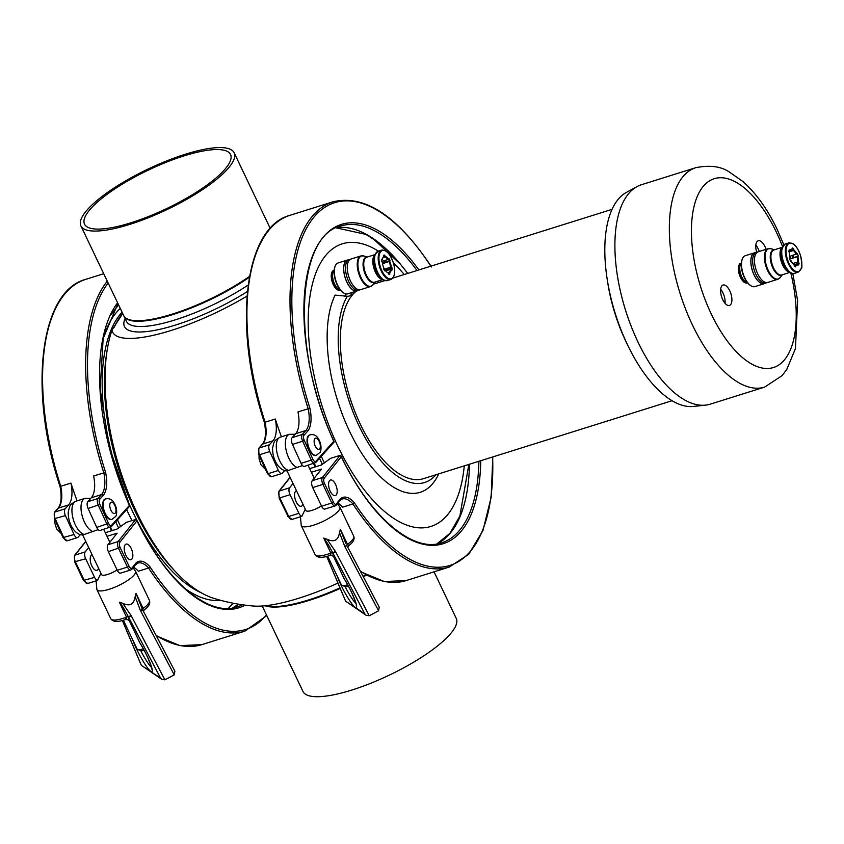 <?xml version="1.0" encoding="UTF-8"?>
<svg xmlns="http://www.w3.org/2000/svg" width="844" height="844" viewBox="0 0 844 844"><rect width="100%" height="100%" fill="white"/><g stroke="black" fill="none" stroke-linecap="round" stroke-linejoin="round"><path stroke-width="1.27" d="M388.018 272.633L389.59 272.707L389.538 274.131M389.939 274.005A9.896 4.536 -107.4 0 1 389.738 274.078A9.896 4.536 -107.4 0 1 388.704 274.142L387.755 272.464A8.018 3.671 -107.4 0 1 386.805 272.063M382.564 258.528A8.018 3.671 -107.4 0 1 383.661 257.241L383.619 255.278A9.896 4.536 -107.4 0 1 383.82 255.204A9.896 4.536 -107.4 0 1 384.853 255.141L384.896 257.103L383.113 257.663M384.853 255.141L383.682 255.5M384.294 270.185L385.096 270.164L384.737 270.882A9.896 4.536 -107.4 0 1 383.514 268.719L383.883 268.012A8.556 3.925 -107.4 0 1 382.29 262.104L381.572 261.513A9.896 4.536 -107.4 0 1 381.593 259.213L382.311 259.804L381.541 260.374M389.675 261.271L382.954 263.623L383.461 262.621L390.033 260.564L389.675 261.271A8.556 3.925 -107.4 0 1 391.268 267.179L391.975 267.77L385.402 269.837L384.4 269.004L391.268 267.179M391.975 267.77A9.896 4.536 -107.4 0 1 391.964 270.069L390.508 269.384L385.655 270.903M381.994 261.851A8.018 3.671 72.6 0 0 381.731 261.461L387.86 259.541L388.82 258.401A9.896 4.536 -107.4 0 1 390.033 260.564M384.727 260.522A9.896 4.536 -107.4 0 1 385.508 261.988M387.438 269.194A9.896 4.536 -107.4 0 1 387.48 270.333M385.202 256.439A8.556 3.925 -107.4 0 1 388.451 259.119M391.247 269.479A8.556 3.925 -107.4 0 1 389.59 272.707M388.356 272.844A8.556 3.925 -107.4 0 1 387.048 272.243A8.556 3.925 -107.4 0 1 385.096 270.164M382.311 259.804A8.556 3.925 -107.4 0 1 382.659 258.253A8.556 3.925 -107.4 0 1 383.967 256.576M390.508 269.384A8.018 3.671 -107.4 0 1 388.989 272.327M389.073 261.703A8.018 3.671 -107.4 0 1 390.519 267.084M384.896 257.103A8.018 3.671 -107.4 0 1 387.86 259.541M357.909 290.505A16.173 7.406 -107.4 0 1 357.044 290.916A16.173 7.406 -107.4 0 1 356.4 291.053A16.173 7.406 -107.4 0 1 344.922 277.011A16.173 7.406 -107.4 0 1 347.359 260.047A16.173 7.406 -107.4 0 1 348.013 259.91A16.173 7.406 -107.4 0 1 348.308 259.889M359.628 289.83A16.047 7.353 -107.4 0 1 358.784 290.231L357.001 290.79A16.047 7.353 -107.4 0 1 356.358 290.927A16.047 7.353 -107.4 0 1 344.985 277.001A16.047 7.353 -107.4 0 1 347.401 260.174L349.184 259.614A16.047 7.353 -107.4 0 1 349.827 259.477A16.047 7.353 -107.4 0 1 350.112 259.456M357.044 290.916L347.728 293.839A16.173 7.406 -107.4 0 1 347.084 293.976A16.173 7.406 -107.4 0 1 343.392 292.773A16.173 7.406 -107.4 0 1 335.1 266.314A16.173 7.406 -107.4 0 1 338.054 262.969L347.359 260.047M343.097 292.551A15.508 7.1 -107.4 0 1 342.812 292.362A15.508 7.1 -107.4 0 1 334.857 266.999A15.508 7.1 -107.4 0 1 334.984 266.662M340.206 289.84A10.286 4.716 -107.4 0 1 338.338 289.07A10.286 4.716 -107.4 0 1 333.063 272.253A10.286 4.716 -107.4 0 1 334.161 270.555M338.222 288.986A10.012 4.589 -107.4 0 1 338.106 288.901A10.012 4.589 -107.4 0 1 332.969 272.517A10.012 4.589 -107.4 0 1 333.011 272.39M340.311 289.967A10.286 4.716 -107.4 0 1 340.227 289.977A10.286 4.716 -107.4 0 1 333.042 281.4A10.286 4.716 -107.4 0 1 334.171 270.386M340.332 289.988L339.731 290.167A10.286 4.716 -107.4 0 1 339.32 290.262A10.286 4.716 -107.4 0 1 332.03 281.326A10.286 4.716 -107.4 0 1 333.58 270.544L334.171 270.354M382.954 263.623A8.018 3.671 72.6 0 0 382.321 262.4M384.453 270.133A8.018 3.671 72.6 0 0 384.4 269.004M371.698 285.916A16.047 7.353 -107.4 0 1 370.527 286.549L360.557 289.671A16.047 7.353 -107.4 0 1 359.913 289.808A16.047 7.353 -107.4 0 1 348.54 275.882A16.047 7.353 -107.4 0 1 350.956 259.055L360.926 255.932A16.047 7.353 -107.4 0 1 361.57 255.795M358.784 290.231A16.047 7.353 -107.4 0 1 358.141 290.368A16.047 7.353 -107.4 0 1 346.757 276.442A16.047 7.353 -107.4 0 1 349.184 259.614M607.596 281.769A100.278 45.935 72.6 0 0 627.05 343.803M672.046 400.721L423.435 478.675A100.278 45.935 -107.4 0 1 354.596 410.922A100.278 45.935 -107.4 0 1 351.79 295.685A100.278 45.935 -107.4 0 1 356.263 291.159M759.231 251.48A10.698 4.895 72.6 0 0 758.134 248.706A10.698 4.895 72.6 0 0 755.823 245.055M756.699 252.293A10.698 4.895 -107.4 0 1 758.218 240.793A10.698 4.895 -107.4 0 1 764.938 246.575A10.698 4.895 -107.4 0 1 766.035 249.339M725.049 303.312A10.698 4.895 72.6 0 0 722.97 292.952A10.698 4.895 72.6 0 0 720.66 289.302M729.765 290.811A10.698 4.895 -107.4 0 1 729.448 305.444A10.698 4.895 -107.4 0 1 722.738 299.662A10.698 4.895 -107.4 0 1 723.055 285.04A10.698 4.895 -107.4 0 1 729.765 290.811M783.833 244.855L777.24 229.547C767.565 209.27 756.097 193.234 742.826 181.449L729.1 171.87C720.85 166.352 709.762 164.949 695.825 167.671L641.398 184.741A114.984 52.676 72.6 0 0 636.967 186.63L626.427 192.39A112.621 51.589 72.6 0 0 617.681 199.944A112.621 51.589 72.6 0 0 619.032 324.613A112.621 51.589 72.6 0 0 693.546 406.428L705.489 405.141A114.984 52.676 72.6 0 0 710.205 404.171L764.632 387.101L782.082 375.633L786.756 369.493L795.459 348.54L797.612 300.591L792.811 273.488M636.967 186.63A114.984 52.676 72.6 0 0 628.041 194.342A114.984 52.676 72.6 0 0 629.413 321.617A114.984 52.676 72.6 0 0 705.489 405.141M747.51 282.74L746.919 282.93A10.286 4.716 -107.4 0 1 740.557 277.57A10.286 4.716 -107.4 0 1 738.669 266.134A10.286 4.716 -107.4 0 1 740.758 263.307L741.359 263.117M480.742 460.708A163.114 74.726 -107.4 0 1 431.432 545.319A163.114 74.726 -107.4 0 1 341.282 456.741L340.037 455.38L330.626 458.334L321.364 464.97L309.653 468.642M464.274 465.867A148.09 67.847 -107.4 0 1 448.132 514.08A148.09 67.847 -107.4 0 1 337.938 446.392A148.09 67.847 -107.4 0 1 325.119 256.186A148.09 67.847 -107.4 0 1 378.407 251.153M393.462 263.033A148.09 67.847 -107.4 0 1 404.265 274.511M336.144 227.838L365.589 234.315L367.583 235.434L374.335 239.77L400.457 264.235L407.757 273.414M344.658 296.349A18.716 8.577 72.6 0 0 345.818 293.902M352.412 292.372A18.716 8.577 -107.4 0 1 349.057 296.086A18.716 8.577 -107.4 0 1 347.338 296.244L335.121 295.115A112.305 51.452 -107.4 0 0 357.392 446.212A112.305 51.452 -107.4 0 0 438.743 473.874M376.878 281.474A112.305 51.452 -107.4 0 1 378.734 282.518M374.356 283.025A104.287 47.77 -107.4 0 1 375.949 283.394M435.958 474.75A104.287 47.77 -107.4 0 1 360.536 428.995A104.287 47.77 -107.4 0 1 347.338 296.244M315.878 466.69A173.811 79.621 -107.4 0 1 314.242 463.345M305.275 509.143L301.888 516.254A5.349 2.448 -107.4 0 1 298.913 513.31L290.03 494.689A5.349 2.448 -107.4 0 1 289.566 487.821L293.026 483.464M335.775 505.44A5.349 2.448 -107.4 0 1 335.152 505.894L324.571 509.143A5.349 2.448 -107.4 0 1 321.596 506.2L312.702 487.579A5.349 2.448 -107.4 0 1 312.248 480.7L321.48 469.095L311.383 472.26M109.899 527.426A173.811 79.621 72.6 0 0 111.535 530.77M245.087 605.148A163.114 74.726 -107.4 0 1 136.939 520.822L135.694 519.461L126.326 522.394L117.021 529.051L105.31 532.722M117.084 569.932A10.698 2.817 154.5 0 1 107.726 574.426A10.698 2.817 154.5 0 1 101.881 574.943A10.698 2.817 154.5 0 1 101.586 574.616L82.617 534.832M100.932 573.224L97.545 580.334L96.617 580.44M131.432 569.521A5.349 2.448 -107.4 0 1 130.809 569.964L120.217 573.224A5.349 2.448 -107.4 0 1 117.242 570.28L108.359 551.649A5.349 2.448 -107.4 0 1 107.895 544.781L117.126 533.165L107.03 536.33M126.6 619.222L126.241 619.317C118.076 622.271 112.917 622.081 110.786 618.736A21.395 5.634 154.5 0 0 111.366 619.39A21.395 5.634 154.5 0 0 126.526 617.175A2.669 0.707 154.5 0 1 128.393 616.88C124.849 609.969 121.831 605.064 119.363 602.162L126.526 617.175L125.65 619.401L126.864 619.179L125.65 619.401M132.835 640.132A21.395 3.112 -117.8 0 0 141.718 658.826A21.395 3.112 -117.8 0 0 150.833 671.434A21.395 3.112 -117.8 0 0 150.443 663.785A21.395 3.112 -117.8 0 0 140.051 643.212L129.259 620.583L126.864 619.179M164.897 679.81L131.063 615.466L128.393 616.88L160.582 678.122L161.826 679.378L164.897 679.81L174.254 674.873L174.887 671.149L142.436 609.474L136.011 593.385L135.145 596.75L140.431 610.529L174.254 674.873M131.326 615.951L128.626 617.354L129.259 620.583A2.669 0.707 154.5 0 1 129.185 620.509A2.669 0.707 154.5 0 1 129.185 620.498A2.669 0.707 154.5 0 1 129.164 620.403M160.582 678.122L141.497 665.42L161.826 679.378M119.363 602.162L122.707 603.312C129.754 606.636 133.901 604.441 135.145 596.75M131.063 615.466L122.707 603.312M144.377 609.526L143.163 608.397L136.011 593.385M174.887 671.149L142.699 609.938L140.684 611.014M84.2 534.452A17.376 7.965 -107.4 0 1 72.922 518.016A17.376 7.965 -107.4 0 1 75.939 501.231C69.335 505.018 70.063 504.765 68.227 512.108C67.995 526.392 77.131 535.908 83.092 534.853L98.168 529.621M143.311 648.846A10.698 2.817 154.5 0 1 143.227 648.867A10.698 2.817 154.5 0 1 137.794 649.574L141.138 650.619A8.018 2.11 -25.5 0 0 144.155 650.397M137.794 649.574A10.698 2.817 154.5 0 1 137.097 649.047L123.351 620.234M316.12 455.327A10.698 4.895 -107.4 0 1 315.899 455.412A10.698 4.895 -107.4 0 1 309.495 450.263A10.698 4.895 -107.4 0 1 309.495 434.998A10.698 4.895 -107.4 0 1 309.727 434.934M354.258 502.644L352.919 503.942A26.744 12.249 72.6 0 0 342.242 498.983L339.626 500.882A1.34 1.139 -141.5 0 0 339.721 499.701A28.074 12.86 -107.4 0 1 354.258 502.644A185.838 85.138 72.6 0 0 492.611 456.984M324.138 478.316A4.009 1.836 72.6 0 0 324.486 483.464L322.914 484.372A5.349 2.448 -107.4 0 1 322.45 477.504A1.34 1.139 -141.5 0 1 324.138 478.316L341.282 456.741L341.092 455.971C369.493 516.496 412.895 553.168 441.634 542.819A161.774 74.114 72.6 0 0 478.886 461.288M337.864 503.098A26.744 12.249 72.6 0 1 342.706 507.138L352.919 503.942A187.178 85.75 -107.4 0 0 449.23 567.062L468.736 554.286L482.968 530.486L491.145 497.306L492.801 456.921M335.564 484.424A8.155 3.735 72.6 0 0 330.447 480.014A8.155 3.735 72.6 0 0 329.318 488.919A8.155 3.735 72.6 0 0 335.321 495.586A8.155 3.735 72.6 0 0 335.564 484.424M302.912 504.195A8.155 3.735 -107.4 0 1 301.308 506.252A8.155 3.735 -107.4 0 1 295.305 499.585A8.155 3.735 -107.4 0 1 296.423 490.691A8.155 3.735 -107.4 0 1 296.466 490.67M301.888 516.254L300.97 516.359M281.453 436.791A187.178 85.75 -107.4 0 1 275.281 419.014A26.744 12.249 -107.4 0 1 272.96 440.832L269.447 444.746A5.349 2.448 72.6 0 0 269.774 451.529L278.404 470.456A5.349 2.448 72.6 0 0 281.843 473.505A5.349 2.448 72.6 0 0 282.402 473.136L284.861 470.393M264.415 422.506C232.533 326.923 244.116 227.205 290.041 215.283L333.137 201.769A187.178 85.75 72.6 0 0 308.166 408.707A26.744 12.249 -107.4 0 1 305.844 430.524A1.34 1.15 41.9 0 1 307.511 431.347A28.074 12.86 72.6 0 0 309.927 408.285L297.964 411.904A26.744 12.249 -107.4 0 1 295.632 433.721L292.129 437.635A5.349 2.448 72.6 0 0 292.457 444.419L301.086 463.345A5.349 2.448 72.6 0 0 304.526 466.394L315.74 462.533L334.045 442.108M264.573 422.517L265.079 422.211A26.744 12.249 -107.4 0 1 262.748 444.039A1.34 1.15 -138.1 0 0 262.294 444.324C265.607 440.262 266.314 432.993 264.404 422.496M275.281 419.014L265.079 422.211A187.178 85.75 72.6 0 1 290.041 215.283M418.888 269.922A163.114 74.726 72.6 0 0 315.519 249.191A163.114 74.726 72.6 0 0 333.77 441.306L333.633 442.34L333.77 441.306L315.878 461.288A1.34 1.15 41.9 0 1 315.74 462.533M321.427 505.851A10.698 2.817 154.5 0 1 312.069 510.356A10.698 2.817 154.5 0 1 306.224 510.863A10.698 2.817 154.5 0 1 305.939 510.536L286.96 470.752M288.542 470.372A17.376 7.965 -107.4 0 1 277.275 453.935A17.376 7.965 -107.4 0 1 280.282 437.15C273.678 440.937 274.406 440.684 272.57 448.027C272.348 462.322 281.474 471.838 287.435 470.783L302.511 465.54M347.654 584.765A10.698 2.817 154.5 0 1 347.58 584.797A10.698 2.817 154.5 0 1 342.137 585.493A10.698 2.817 154.5 0 1 341.44 584.976L327.694 556.154M342.137 585.493L345.491 586.538A8.018 2.11 -25.5 0 0 348.498 586.316M379.23 607.079L347.042 545.857L379.23 607.079L378.597 610.792L369.239 615.73L335.669 551.87L332.979 553.274L364.924 614.042L366.169 615.297L369.239 615.73M335.669 551.87L327.061 539.232C334.097 542.555 338.244 540.371 339.499 532.669L344.774 546.448L346.8 545.393L345.027 546.944L378.597 610.792M339.499 532.669L340.354 529.315L345.755 543.272M348.72 545.456L347.506 544.317L340.354 529.315M323.706 538.082L330.869 553.094A2.669 0.707 154.5 0 1 332.736 552.799C329.192 545.889 326.185 540.983 323.706 538.082L327.061 539.232M331.207 555.099L329.993 555.32L331.207 555.099L333.602 556.502A2.669 0.707 154.5 0 1 333.528 556.428L333.528 556.428A2.669 0.707 154.5 0 1 333.507 556.323M337.189 576.051A21.395 3.112 -117.8 0 0 346.072 594.756A21.395 3.112 -117.8 0 0 355.176 607.353L345.84 601.35L366.169 615.297M364.924 614.042L355.176 607.353A21.395 3.112 -117.8 0 0 354.786 599.704A21.395 3.112 -117.8 0 0 344.394 579.132L344.447 579.216M335.416 551.396L332.736 552.799L333.602 556.502L344.394 579.132M300.432 516.781L301.245 525.548L315.128 554.656A21.395 5.634 154.5 0 0 315.719 555.31A21.395 5.634 154.5 0 0 330.869 553.094L329.993 555.32M330.943 555.152L330.584 555.236C322.419 558.201 317.26 558 315.128 554.656M112.22 530.559A173.811 79.621 -107.4 0 1 110.575 527.205M365.832 574.764A84.896 22.366 154.5 0 1 363.057 576.315M339.984 587.867A84.896 22.366 154.5 0 1 276.558 606.477A84.896 22.366 154.5 0 1 266.198 605.644M276.558 606.477A184.498 184.498 0 0 0 278.277 606.393A83.651 22.039 -25.5 0 0 309.368 599.936A83.651 22.039 -25.5 0 0 340.09 588.131M363.184 576.568A83.651 22.039 -25.5 0 0 366.117 574.922M315.202 466.901A173.811 79.621 -107.4 0 1 313.567 463.556M246.965 296.107A101.987 26.871 154.5 0 1 112.03 329.983A159.052 72.858 -107.4 0 0 126.273 487.705A159.052 72.858 -107.4 0 0 213.553 598.259A184.498 184.498 0 0 0 253.305 606.013A101.987 26.871 -25.5 0 0 298.903 598.206A101.987 26.871 -25.5 0 0 337.959 583.088M123.794 315.783A84.896 22.366 -25.5 0 0 123.92 316.067A84.896 22.366 -25.5 0 0 171.828 314.886A84.896 22.366 -25.5 0 0 249.339 277.254M112.03 329.983L122.707 313.525M130.936 222.784A80.887 21.311 -25.5 0 0 230.539 154.505A80.887 21.311 -25.5 0 0 166.511 162.153A80.887 21.311 -25.5 0 0 88.926 210.831A80.887 21.311 -25.5 0 0 84.516 224.145A80.887 21.311 -25.5 0 0 130.936 222.784M129.617 224.441A84.896 22.366 154.5 0 1 80.897 225.875A84.896 22.366 154.5 0 1 147.9 169.138A84.896 22.366 154.5 0 1 234.157 152.775A84.896 22.366 154.5 0 1 129.617 224.441M249.497 276.399A84.896 22.366 154.5 0 1 172.366 314.084A84.896 22.366 154.5 0 1 123.657 315.508L80.897 225.875M434.038 571.831L456.256 618.42A84.896 22.366 154.5 0 1 373.47 682.163A84.896 22.366 154.5 0 1 303.007 691.521L262.22 606.003M340.216 588.437A84.896 22.366 154.5 0 1 330.721 592.53A84.896 22.366 154.5 0 1 265.079 605.76M366.475 575.102A84.896 22.366 154.5 0 1 363.342 576.863M118.582 304.874L111.102 314.495M77.099 500.861A187.178 85.75 -107.4 0 1 70.938 483.095A26.744 12.249 -107.4 0 1 68.607 504.912L65.104 508.827A5.349 2.448 72.6 0 0 65.431 515.61L74.061 534.526A5.349 2.448 72.6 0 0 77.49 537.586A5.349 2.448 72.6 0 0 78.049 537.217L80.507 534.474M117.601 302.817A163.114 74.726 72.6 0 0 129.427 505.387L111.535 525.358A4.009 1.836 -107.4 0 1 108.538 523.354L99.909 504.427A4.009 1.836 -107.4 0 1 99.666 499.342L103.168 495.428A28.074 12.86 72.6 0 0 105.584 472.366L93.621 475.984A26.744 12.249 -107.4 0 1 91.289 497.802L87.787 501.716A5.349 2.448 72.6 0 0 88.103 508.499L96.743 527.416A5.349 2.448 72.6 0 0 100.172 530.475L111.397 526.614L129.691 506.178M111.777 519.408A10.698 4.895 -107.4 0 1 111.556 519.482A10.698 4.895 -107.4 0 1 105.152 514.334A10.698 4.895 -107.4 0 1 105.152 499.078A10.698 4.895 -107.4 0 1 105.384 499.015M129.427 505.387L129.29 506.421L129.427 505.387M70.938 483.095L60.736 486.292A26.744 12.249 -107.4 0 1 58.405 508.109L68.607 504.912M60.219 486.587L60.736 486.292A187.178 85.75 72.6 0 1 85.698 279.364L103.717 273.709M228.344 608.408L233.155 603.217M97.545 580.334A5.349 2.448 -107.4 0 1 94.57 577.391L85.677 558.76A5.349 2.448 -107.4 0 1 85.223 551.892L88.673 547.545M98.569 568.276A8.155 3.735 -107.4 0 1 96.954 570.322A8.155 3.735 -107.4 0 1 90.952 563.665A8.155 3.735 -107.4 0 1 92.08 554.761A8.155 3.735 -107.4 0 1 92.112 554.751M133.521 567.179A26.744 12.249 72.6 0 1 138.363 571.219L148.565 568.012A26.744 12.249 72.6 0 0 137.899 563.064L135.283 564.963A1.34 1.139 -141.5 0 0 135.367 563.771A28.074 12.86 -107.4 0 1 149.915 566.725L148.565 568.012A187.178 85.75 -107.4 0 0 244.887 631.143L201.8 644.647A187.178 85.75 -107.4 0 1 156.024 635.289M131.221 548.505A8.155 3.735 72.6 0 0 126.104 544.095A8.155 3.735 72.6 0 0 124.975 552.999A8.155 3.735 72.6 0 0 130.978 559.656A8.155 3.735 72.6 0 0 131.221 548.505M135.367 563.771L132.012 568.001A4.009 1.836 72.6 0 1 129.026 566.166L120.143 547.545A4.009 1.836 72.6 0 1 119.795 542.386L136.939 520.822L136.749 520.052C165.15 580.577 208.542 617.238 237.291 606.899A161.774 74.114 72.6 0 0 242.471 604.789M766.816 282.592A16.047 7.353 -107.4 0 1 765.962 282.993L764.189 283.552A16.047 7.353 -107.4 0 1 754.262 275.197A16.047 7.353 -107.4 0 1 751.329 257.346A16.047 7.353 -107.4 0 1 754.589 252.936L756.361 252.377A16.047 7.353 -107.4 0 1 757.29 252.219M765.962 282.993A16.047 7.353 -107.4 0 1 758.461 278.668A16.047 7.353 -107.4 0 1 753.101 256.798A16.047 7.353 -107.4 0 1 756.361 252.377M778.885 278.678A16.047 7.353 -107.4 0 1 777.714 279.311L767.745 282.434A16.047 7.353 -107.4 0 1 760.244 278.109A16.047 7.353 -107.4 0 1 754.884 256.238A16.047 7.353 -107.4 0 1 758.144 251.818L768.114 248.695A16.047 7.353 -107.4 0 1 769.433 248.547M797.116 256.776L790.997 258.697A8.018 3.671 72.6 0 0 790.058 256.217L797.38 253.675A9.896 4.536 -107.4 0 1 798.318 256.165L797.116 256.776A8.018 3.671 -107.4 0 1 797.707 261.999L799.11 263.138A9.896 4.536 -107.4 0 1 798.656 264.974L797.981 264.056A8.556 3.925 -107.4 0 1 795.544 265.607L795.681 266.862A9.896 4.536 -107.4 0 1 794.299 266.208L794.151 264.953A8.556 3.925 -107.4 0 1 791.071 260.785L790.533 261.123A9.896 4.536 -107.4 0 1 789.604 258.644L790.132 258.296A8.556 3.925 -107.4 0 1 789.488 252.578L788.813 251.66A9.896 4.536 -107.4 0 1 789.267 249.835L789.942 250.752L788.823 251.554M790.997 258.697L793.782 257.578A9.896 4.536 -107.4 0 0 792.938 255.31M799.11 263.138L794.573 264.562A9.896 4.536 -107.4 0 1 794.563 264.668M797.78 256.502A8.556 3.925 -107.4 0 1 798.435 262.22M797.981 264.056L794.014 264.847M797.253 263.824A8.018 3.671 -107.4 0 1 795.903 265.195A8.018 3.671 -107.4 0 1 795.037 265.248L795.544 265.607M794.215 265.501L795.037 265.248M790.438 260.912L791.071 260.785M789.762 251.259A8.018 3.671 -107.4 0 1 791.102 249.887A8.018 3.671 -107.4 0 1 791.978 249.845L792.231 247.936A9.896 4.536 -107.4 0 1 793.624 248.59L793.371 250.499L788.971 251.881M790.364 250.351L791.978 249.845M793.371 250.499A8.018 3.671 -107.4 0 1 796.177 254.297M792.748 263.55L797.707 261.999M747.489 282.719A10.286 4.716 -107.4 0 1 741.306 276.969A10.286 4.716 -107.4 0 1 739.576 265.849A10.286 4.716 -107.4 0 1 741.349 263.149M745.4 281.738A10.012 4.589 -107.4 0 1 745.284 281.664A10.012 4.589 -107.4 0 1 739.945 265.965A10.012 4.589 -107.4 0 1 740.146 265.28A10.012 4.589 -107.4 0 1 740.199 265.143M747.394 282.592A10.286 4.716 -107.4 0 1 745.516 281.822A10.286 4.716 -107.4 0 1 740.03 265.712A10.286 4.716 -107.4 0 1 740.241 265.005A10.286 4.716 -107.4 0 1 741.338 263.307M750.284 285.314A15.508 7.1 -107.4 0 1 749.989 285.114A15.508 7.1 -107.4 0 1 741.718 260.817A15.508 7.1 -107.4 0 1 742.034 259.752A15.508 7.1 -107.4 0 1 742.161 259.424M765.097 283.267A16.173 7.406 -107.4 0 1 764.221 283.679L754.916 286.601A16.173 7.406 -107.4 0 1 750.58 285.536A16.173 7.406 -107.4 0 1 741.95 260.184A16.173 7.406 -107.4 0 1 742.277 259.076A16.173 7.406 -107.4 0 1 745.231 255.721L754.547 252.81A16.173 7.406 -107.4 0 1 755.496 252.651M764.221 283.679A16.173 7.406 -107.4 0 1 754.219 275.249A16.173 7.406 -107.4 0 1 751.265 257.262A16.173 7.406 -107.4 0 1 754.547 252.81M794.573 264.562L793.919 264.763M793.761 249.845A8.556 3.925 -107.4 0 1 796.841 254.012M789.942 250.752A8.556 3.925 -107.4 0 1 792.379 249.191M793.624 248.59L792.358 248.991M798.318 256.165L793.782 257.578M390.624 278.931A14.844 6.794 -107.4 0 1 379.927 265.406A14.844 6.794 -107.4 0 1 382.933 250.351A14.844 6.794 -107.4 0 1 393.631 263.877A14.844 6.794 -107.4 0 1 390.624 278.931M390.93 279.459L387.301 280.588A15.371 7.047 -107.4 0 1 386.679 280.725A15.371 7.047 -107.4 0 1 375.78 267.379A15.371 7.047 -107.4 0 1 378.091 251.248L381.72 250.109L385.444 250.7C386.436 251.533 389.422 251.797 393.694 263.877C395.646 272.296 394.728 277.486 390.93 279.459A15.371 7.047 -107.4 0 1 390.308 279.586A15.371 7.047 -107.4 0 1 379.41 266.24A15.371 7.047 -107.4 0 1 381.72 250.109A15.371 7.047 -107.4 0 1 382.343 249.982M382.933 279.406A14.844 6.794 -107.4 0 1 375.759 268.097A14.844 6.794 -107.4 0 1 375.19 254.709M381.499 278.404A12.565 5.76 -107.4 0 1 374.704 268.424A12.565 5.76 -107.4 0 1 374.588 256.354M383.967 260.764A12.565 5.76 -107.4 0 1 384.674 262.241M386.679 269.436A12.565 5.76 -107.4 0 1 386.795 270.544M382.754 279.48A13.103 6.003 -107.4 0 1 374.019 268.645A13.103 6.003 -107.4 0 1 375.01 254.761M382.912 279.586L374.578 282.202A13.103 6.003 -107.4 0 1 374.05 282.307A13.103 6.003 -107.4 0 1 364.766 270.935A13.103 6.003 -107.4 0 1 366.739 257.198L375.074 254.582M374.958 282.075A13.282 6.087 -107.4 0 1 373.533 282.656A13.282 6.087 -107.4 0 1 363.954 270.565A13.282 6.087 -107.4 0 1 366.655 257.093A13.282 6.087 -107.4 0 1 367.119 257.072M375.147 282.023L372.89 284.871A15.867 7.269 -107.4 0 1 370.411 286.338A15.867 7.269 -107.4 0 1 358.964 271.884A15.867 7.269 -107.4 0 1 362.181 255.795A15.867 7.269 -107.4 0 1 363.827 255.964L367.309 257.019M372.89 284.871L370.527 286.549A16.047 7.353 -107.4 0 1 369.883 286.686A16.047 7.353 -107.4 0 1 358.51 272.76A16.047 7.353 -107.4 0 1 360.926 255.932L363.827 255.964M695.825 167.671A114.984 52.676 72.6 0 0 682.479 177.272A114.984 52.676 72.6 0 0 685.697 309.41A114.984 52.676 72.6 0 0 764.632 387.101M782.567 246.606A98.938 45.323 72.6 0 0 776.364 232.184A98.938 45.323 72.6 0 0 702.746 186.978A98.938 45.323 72.6 0 0 711.302 314.042A98.938 45.323 72.6 0 0 784.931 359.259A98.938 45.323 72.6 0 0 790.765 272.77M324.455 462.966A172.398 78.977 -107.4 0 1 321.279 456.351M322.471 464.453A173.811 79.621 -107.4 0 1 319.517 458.324M279.132 497.686L278.868 491.345A1.34 1.139 38.5 0 1 279.364 491.018L290.146 477.44M288.015 516.317L279.058 497.907L279.818 497.886A5.349 2.448 -107.4 0 1 279.364 491.018L289.566 487.821M340.037 455.38L322.45 477.504L312.248 480.7M400.457 264.235A161.774 74.114 72.6 0 0 336.176 227.817M334.108 441.665C291.317 352.022 295.949 235.676 340.733 226.013A161.774 74.114 -107.4 0 1 417.031 270.513M96.079 580.862L96.902 589.629A21.395 5.634 -25.5 0 0 97.482 590.294A21.395 5.634 -25.5 0 0 120.07 584.808A21.395 5.634 -25.5 0 0 135.525 571.219L133.078 567.738M151.614 667.52A18.716 2.722 62.2 0 1 140.663 650.471M141.085 664.734L122.38 620.488M135.515 571.209L149.399 600.316A21.395 5.634 154.5 0 1 143.163 608.397A2.669 0.707 154.5 0 0 142.372 609.294M140.431 610.529L142.436 609.474M90.835 498.319L85.001 498.382A17.376 7.965 72.6 0 0 81.995 515.178A17.376 7.965 72.6 0 0 93.273 531.604M309.948 450.116A10.698 4.895 72.6 0 0 316.352 455.264L319.792 452.574C320.709 452.627 322.819 444.862 317.745 437.825C315.93 435.103 313.335 434.111 309.948 434.85A10.698 4.895 72.6 0 0 309.948 450.116M315.466 446.56A5.887 2.69 72.6 0 0 319.802 448.723A5.887 2.69 72.6 0 0 318.99 441.001A5.887 2.69 72.6 0 0 314.664 438.838A5.887 2.69 72.6 0 0 315.466 446.56M324.486 483.464L333.369 502.096A4.009 1.836 72.6 0 0 336.355 503.921A1.34 1.139 38.5 0 1 336.271 505.113L335.152 505.894A5.349 2.448 -107.4 0 1 331.797 503.003L321.596 506.2M469.475 464.242A161.774 74.114 -107.4 0 1 436.854 543.937M333.369 502.096L331.797 503.003L322.914 484.372L312.702 487.579M336.355 503.921L339.721 499.701M449.23 567.062L406.143 580.577A187.178 85.75 -107.4 0 1 360.367 571.209M298.913 513.31L288.701 516.507A5.349 2.448 -107.4 0 0 292.066 519.398L287.941 516.539L288.701 516.507L279.818 497.886L290.03 494.689M267.527 473.495L268.202 473.653A5.349 2.448 72.6 0 0 271.631 476.712L267.442 473.695L258.813 454.768L259.562 454.726L268.202 473.653L278.404 470.456M258.886 454.578L258.791 448.238A1.34 1.15 41.9 0 1 259.245 447.953A5.349 2.448 72.6 0 0 259.562 454.726L269.774 451.529M272.96 440.832L262.748 444.039L259.245 447.953L269.447 444.746M315.878 461.288A4.009 1.836 -107.4 0 1 312.881 459.273L311.288 460.138A5.349 2.448 72.6 0 0 314.728 463.198M312.881 459.273L304.251 440.346L302.658 441.222L311.288 460.138L301.086 463.345M309.927 408.285A185.838 85.138 -107.4 0 1 314.327 216.697A185.838 85.138 -107.4 0 1 430.83 266.176M304.251 440.346A4.009 1.836 -107.4 0 1 304.009 435.261A1.34 1.15 -138.1 0 0 302.331 434.438A5.349 2.448 72.6 0 0 302.658 441.222L292.457 444.419M304.009 435.261L307.511 431.347M295.632 433.721L305.844 430.524L302.331 434.438L292.129 437.635M295.178 434.238L289.355 434.312A17.376 7.965 72.6 0 0 286.338 451.097A17.376 7.965 72.6 0 0 297.615 467.534M346.715 545.224A2.669 0.707 154.5 0 1 347.506 544.317A21.395 5.634 154.5 0 0 353.741 536.235C354.881 539.295 353.161 542.47 348.583 545.762L347.654 547.703M301.245 525.548A21.395 5.634 -25.5 0 0 301.836 526.213A21.395 5.634 -25.5 0 0 324.434 520.716A21.395 5.634 -25.5 0 0 339.868 507.128L353.741 536.235M345.428 600.664L326.723 556.418M355.957 603.439A18.716 2.722 62.2 0 1 345.017 586.39M118.698 528.091A173.811 79.621 -107.4 0 1 115.681 521.824M220.79 600.358A156.393 71.645 -107.4 0 1 184.931 588.479M131.991 520.621A156.393 71.645 -107.4 0 1 126.674 509.554M102.957 339.499A156.393 71.645 -107.4 0 1 115.449 313.63A156.393 71.645 -107.4 0 1 120.27 308.419M201.178 592.762A153.756 70.432 -107.4 0 1 114.562 463.852A153.756 70.432 -107.4 0 1 119.742 314.917A153.756 70.432 -107.4 0 1 122.074 312.206M114.256 327.166A153.756 70.432 -107.4 0 1 122.011 314.211A153.756 70.432 -107.4 0 1 122.654 313.419M175.278 571.409A153.756 70.432 -107.4 0 1 106.755 352.887M247.376 291.507A88.905 23.421 154.5 0 1 175.489 325.056A88.905 23.421 154.5 0 1 125.102 318.547M248.125 285.05A84.896 22.366 154.5 0 1 175.141 319.897A84.896 22.366 154.5 0 1 126.431 321.332L123.92 316.067M120.797 526.825A172.398 78.977 -107.4 0 1 117.443 519.851M107.283 281.189A187.178 85.75 72.6 0 0 103.823 472.777A26.744 12.249 -107.4 0 1 101.491 494.605L97.988 498.519A5.349 2.448 72.6 0 0 98.315 505.292L106.945 524.219A5.349 2.448 72.6 0 0 110.385 527.278M108.538 523.354L96.743 527.416M99.909 504.427L88.103 508.499M99.666 499.342A1.34 1.15 -138.1 0 0 97.988 498.519L87.787 501.716M105.584 472.366A185.838 85.138 -107.4 0 1 108.159 283.025M103.168 495.428A1.34 1.15 41.9 0 0 101.491 494.605L91.289 497.802M111.535 525.358A1.34 1.15 41.9 0 1 111.397 526.614M65.104 508.827L54.902 512.034A1.34 1.15 41.9 0 0 54.438 512.319L57.951 508.404A1.34 1.15 -138.1 0 1 58.405 508.109L54.902 512.034A5.349 2.448 72.6 0 0 55.219 518.807L63.859 537.733A5.349 2.448 72.6 0 0 67.288 540.782L77.49 537.586M63.173 537.575L74.061 534.526M54.544 518.649L65.431 515.61M97.071 580.545L87.713 583.478A5.349 2.448 -107.4 0 1 84.358 580.588L75.475 561.967A5.349 2.448 -107.4 0 1 75.01 555.099L85.223 551.892M74.778 561.766L85.677 558.76M83.661 580.387L94.57 577.391M87.713 583.478L83.588 580.609L74.705 561.988L74.525 555.426A1.34 1.139 38.5 0 1 75.01 555.099L85.803 541.521M129.026 566.166L127.455 567.073L118.571 548.452A5.349 2.448 -107.4 0 1 118.107 541.584L107.895 544.781M120.143 547.545L108.359 551.649M132.012 568.001A1.34 1.139 38.5 0 1 131.917 569.194L130.809 569.964A5.349 2.448 -107.4 0 1 127.455 567.073L117.242 570.28M149.915 566.725A185.838 85.138 72.6 0 0 266.461 614.907M119.795 542.386A1.34 1.139 -141.5 0 0 118.107 541.584L135.694 519.461M238.694 604.209A161.774 74.114 -107.4 0 1 232.511 608.018M111.123 510.641A5.887 2.69 72.6 0 0 115.459 512.804A5.887 2.69 72.6 0 0 114.647 505.081A5.887 2.69 72.6 0 0 110.311 502.918A5.887 2.69 72.6 0 0 111.123 510.641M105.605 498.931A10.698 4.895 72.6 0 0 105.605 514.196A10.698 4.895 72.6 0 0 112.009 519.345L115.438 516.655C116.366 516.697 118.476 508.943 113.402 501.906C111.587 499.184 108.992 498.192 105.605 498.931L105.152 499.078M777.714 279.311A16.047 7.353 -107.4 0 1 770.213 274.986A16.047 7.353 -107.4 0 1 764.854 253.105A16.047 7.353 -107.4 0 1 768.114 248.695L771.015 248.727A15.867 7.269 -107.4 0 0 765.508 253.052A15.867 7.269 -107.4 0 0 770.804 274.68A15.867 7.269 -107.4 0 0 780.078 277.623L777.714 279.311M782.145 274.838A13.282 6.087 -107.4 0 1 775.035 271.726A13.282 6.087 -107.4 0 1 770.604 253.622A13.282 6.087 -107.4 0 1 774.307 249.835M790.089 272.348L781.766 274.954A13.103 6.003 -107.4 0 1 775.636 271.42A13.103 6.003 -107.4 0 1 771.258 253.559A13.103 6.003 -107.4 0 1 773.916 249.951L782.251 247.345M789.942 272.232A13.103 6.003 -107.4 0 1 784.72 268.571A13.103 6.003 -107.4 0 1 780.352 250.71A13.103 6.003 -107.4 0 1 782.188 247.514M788.686 271.167A12.565 5.76 -107.4 0 1 785.268 268.065A12.565 5.76 -107.4 0 1 781.069 250.932A12.565 5.76 -107.4 0 1 781.766 249.107M792.094 255.574A12.565 5.76 -107.4 0 1 792.917 257.853M790.121 272.169A14.844 6.794 -107.4 0 1 786.924 268.983A14.844 6.794 -107.4 0 1 781.966 248.748M787.283 269.204A15.371 7.047 -107.4 0 1 782.156 248.242A15.371 7.047 -107.4 0 1 785.279 244.011C779.824 249.043 780.384 257.431 786.946 269.152C789.541 272.57 792.041 273.973 794.478 273.351A15.371 7.047 -107.4 0 1 787.283 269.204M788.908 242.872L792.632 243.462C793.761 244.327 796.441 244.844 800.513 255.363C802.095 263.982 802.317 268.466 801.156 268.803L798.107 272.211A15.371 7.047 -107.4 0 1 790.912 268.065A15.371 7.047 -107.4 0 1 785.785 247.102A15.371 7.047 -107.4 0 1 788.908 242.872L785.279 244.011M791.461 267.559A14.844 6.794 -107.4 0 1 786.502 247.324A14.844 6.794 -107.4 0 1 796.462 247.239A14.844 6.794 -107.4 0 1 801.41 267.474A14.844 6.794 -107.4 0 1 791.461 267.559M342.812 292.362L343.392 292.773M334.857 266.999L335.1 266.314M387.301 280.588L383.566 279.997C382.438 279.142 379.768 278.625 375.696 268.097C374.103 259.477 373.881 255.004 375.042 254.666L378.091 251.248M384.031 260.743L384.727 262.231M386.868 270.523L386.742 269.415M373.438 284.175L384.917 280.577M392.871 278.087L612.037 209.354M122.338 620.498L141.159 665.009M152.099 669.06L151.962 669.482C153.65 672.626 147.394 653.994 140.041 643.265L129.185 620.498L126.737 619.201M149.399 600.316C150.538 603.376 148.818 606.551 144.24 609.843L143.311 611.784M96.902 589.629L110.786 618.736M142.699 609.938L141.402 607.353M85.001 498.382L75.939 501.231M103.706 529.367L109.878 542.291M265.491 469.422L260.996 464.833L259.045 458.672L259.076 455.349M436.812 543.947L449.841 533.429L459.874 516.085L468.853 464.432M336.271 505.113L339.626 500.882M278.868 491.345L290.062 477.261M406.143 580.577L384.337 581.537L360.694 571.821M292.066 519.398L301.413 516.475M258.791 448.238L262.294 444.324M281.843 473.505L271.631 476.712M431.558 266.947C397.735 216.085 364.935 194.363 333.137 201.769M308.049 465.287L314.221 478.221M289.355 434.312L280.282 437.15M331.08 555.12L333.528 556.428L344.384 579.184C351.737 589.914 357.993 608.545 356.305 605.401L356.442 604.979M326.691 556.428L345.502 600.939M339.868 507.128L337.421 503.657M270.228 228.397L234.157 152.775M129.765 505.746L109.456 447.668L100.141 389.095L103.158 338.549L117.917 303.481M54.438 512.319L54.459 518.849L63.1 537.776L67.288 540.782M57.951 508.404C61.253 504.343 61.96 497.063 60.061 486.577C28.179 391.004 39.763 291.286 85.698 279.364M201.8 644.647L179.994 645.618L156.351 635.901M74.525 555.426L85.719 541.342M131.917 569.194L135.283 564.963M244.887 631.143L266.788 615.582M232.469 608.018L238.609 604.198M61.148 533.503L56.643 528.914L54.702 522.742L54.723 519.429M774.486 249.771L771.015 248.727M782.325 274.775L780.078 277.623M792.157 255.553L792.97 257.842M798.107 272.211L794.478 273.351M749.989 285.114L750.58 285.536M742.034 259.752L742.277 259.076"/></g></svg>
